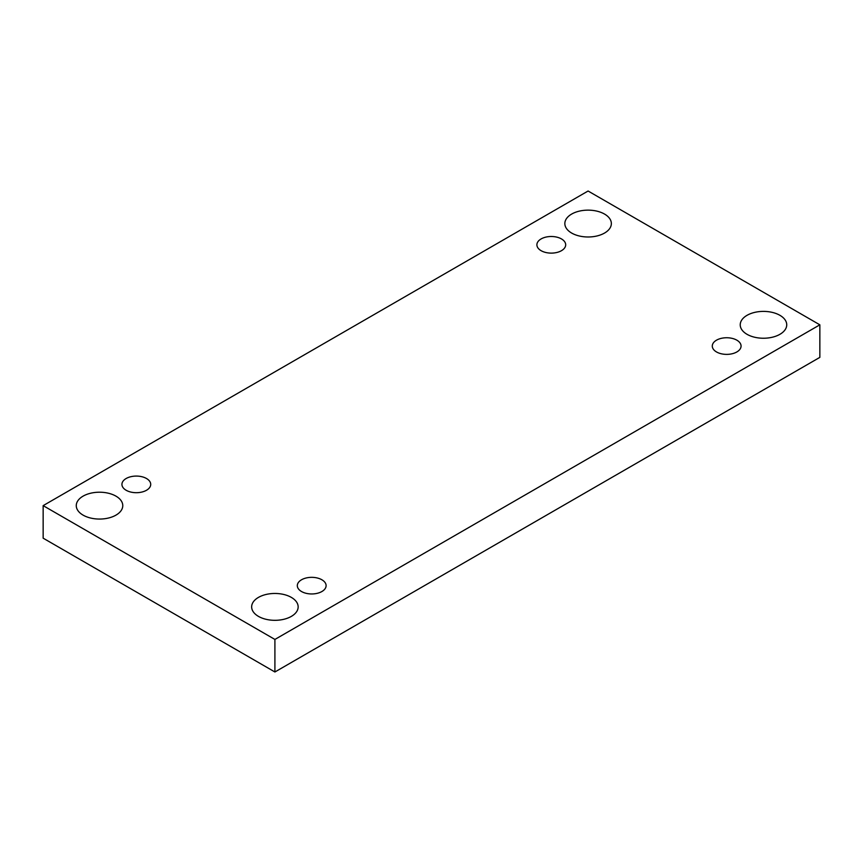 <?xml version="1.0" encoding="UTF-8"?>
<svg xmlns="http://www.w3.org/2000/svg" width="863" height="863" viewBox="0 0 863 863"><rect width="100%" height="100%" fill="white"/><g stroke="black" fill="none" stroke-linecap="round" stroke-linejoin="round"><path stroke-width="1.29" d="M274.909 671.986L819.85 357.368L819.85 324.822L588.091 191.014L43.15 505.632L43.15 538.178L274.909 671.986L274.909 639.44L819.85 324.822M43.15 505.632L274.909 639.44M83.085 515.125A23.258 13.42 0 0 0 108.425 518.037A23.258 13.42 0 0 0 122.773 505.632A23.258 13.42 0 0 0 99.525 492.212A23.258 13.42 0 0 0 76.268 505.632A23.258 13.42 0 0 0 83.085 515.125M571.651 233.053A23.258 13.42 0 0 0 596.991 235.966A23.258 13.42 0 0 0 611.349 223.56A23.258 13.42 0 0 0 588.091 210.141A23.258 13.42 0 0 0 564.844 223.56A23.258 13.42 0 0 0 571.651 233.053M258.469 616.387A23.258 13.42 0 0 0 283.808 619.3A23.258 13.42 0 0 0 298.156 606.894A23.258 13.42 0 0 0 274.909 593.464A23.258 13.42 0 0 0 251.651 606.894A23.258 13.42 0 0 0 258.469 616.387M747.034 334.315A23.258 13.42 0 0 0 772.374 337.217A23.258 13.42 0 0 0 786.732 324.822A23.258 13.42 0 0 0 763.475 311.392A23.258 13.42 0 0 0 740.227 324.822A23.258 13.42 0 0 0 747.034 334.315M716.495 340.184A14.391 8.306 180 0 1 732.191 338.382A14.391 8.306 180 0 1 741.069 346.063A14.391 8.306 180 0 1 726.678 354.38A14.391 8.306 180 0 1 712.288 346.063A14.391 8.306 180 0 1 716.495 340.184M301.532 579.774A14.391 8.306 180 0 1 317.217 577.973A14.391 8.306 180 0 1 326.106 585.643A14.391 8.306 180 0 1 311.705 593.96A14.391 8.306 180 0 1 297.314 585.643A14.391 8.306 180 0 1 301.532 579.774M126.149 478.512A14.391 8.306 180 0 1 141.834 476.71A14.391 8.306 180 0 1 150.712 484.391A14.391 8.306 180 0 1 136.322 492.697A14.391 8.306 180 0 1 121.931 484.391A14.391 8.306 180 0 1 126.149 478.512M541.112 238.932A14.391 8.306 180 0 1 556.797 237.131A14.391 8.306 180 0 1 565.686 244.812A14.391 8.306 180 0 1 551.295 253.118A14.391 8.306 180 0 1 536.894 244.812A14.391 8.306 180 0 1 541.112 238.932"/></g></svg>
